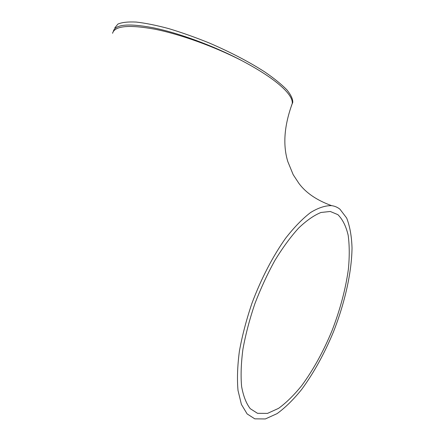 <?xml version="1.0" encoding="UTF-8"?>
<svg xmlns="http://www.w3.org/2000/svg" width="441" height="441" viewBox="0 0 441 441"><rect width="100%" height="100%" fill="white"/><g stroke="black" fill="none" stroke-linecap="round" stroke-linejoin="round"><path stroke-width="0.66" d="M337.872 214.646C342.635 219.364 346.069 226.255 348.181 235.312C349.52 245.345 349.586 256.656 348.379 269.258C345.623 289.059 340.198 309.472 332.101 330.48C323.507 351.29 313.43 369.602 301.87 385.417C294.13 395.015 286.374 402.655 278.607 408.333L267.494 413.399L257.527 413.322L250.262 408.691C246.221 403.476 243.333 396.057 241.602 386.432C240.643 375.627 241.084 363.219 242.925 349.2C245.598 334.532 249.567 319.416 254.826 303.849C260.736 288.425 267.444 273.911 274.969 260.306C282.758 247.583 290.674 236.811 298.711 227.975C306.622 220.456 314.047 215.291 320.982 212.479L330.276 211.471L337.872 214.646M114.776 27.866L117.929 24.068C121.964 22.342 128.055 21.675 136.197 22.061C145.458 23.108 156.274 25.28 168.644 28.582C181.664 32.502 195.176 37.292 209.177 42.959C230.527 52.165 249.099 61.85 264.887 72.004C274.252 78.47 281.59 84.418 286.898 89.859C290.955 94.876 292.912 99.071 292.763 102.439L291.97 104.285M291.435 105.675L292.168 103.789C292.879 100.278 290.41 95.581 284.748 89.694C276.066 80.89 261.728 71.188 241.729 60.588C213.505 45.715 177.514 32.518 152.134 27.562C128.188 23.202 115.25 24.453 113.32 31.317M339.95 209.199L346.681 218.069C349.867 226.25 351.648 236.222 352.028 247.996C351.659 272.643 344.851 302.769 333.523 331.698C324.46 353.566 313.838 372.827 301.65 389.469C293.486 399.585 285.299 407.633 277.091 413.619L265.333 418.95L254.777 418.834L247.142 413.934L241.409 404.43L238.013 390.456C236.993 379.056 237.451 365.958 239.397 351.152C242.214 335.651 246.403 319.681 251.965 303.226C261.144 278.729 272.973 256.012 285.674 238.168C294.191 227.269 302.493 218.719 310.574 212.529C318.336 207.788 325.348 205.495 331.61 205.649C334.73 206.074 337.508 207.259 339.95 209.199M112.554 33.273C114.693 25.881 128.75 24.514 154.73 29.172C180.176 34.244 214.381 46.542 241.729 60.588M292.135 103.96L292.763 102.439M292.168 103.789C284.191 125.757 282.736 145.017 287.802 161.56L293.188 174.686L298.965 183.467C306.01 192.938 316.892 200.335 331.61 205.649"/></g></svg>
